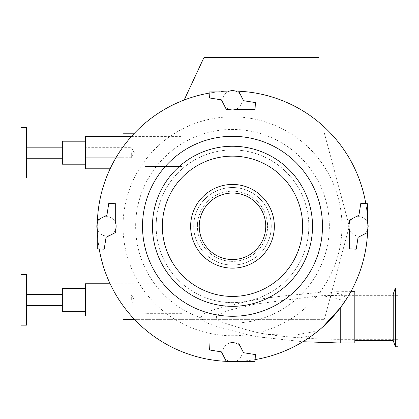 <?xml version="1.0" encoding="UTF-8"?>
<svg xmlns="http://www.w3.org/2000/svg" width="419" height="419" viewBox="0 0 419 419"><rect width="100%" height="100%" fill="white"/><g stroke="black" fill="none" stroke-linecap="round" stroke-linejoin="round"><path stroke-width="0.31" stroke-dasharray="2.1 1.57" d="M184.161 100.015L203.98 57.508L318.953 57.508L318.953 133.205L168.684 133.205L318.953 133.205L318.953 122.338M232.493 193.039A33.248 33.248 0 0 1 261.288 242.91A33.248 33.248 0 0 1 203.697 242.91A33.248 33.248 0 0 1 232.493 193.039M232.493 149.944A76.342 76.342 0 0 1 298.606 264.457A76.342 76.342 0 0 1 166.38 264.457A76.342 76.342 0 0 1 232.493 149.944A76.342 76.342 0 0 1 298.606 264.457A76.342 76.342 0 0 1 166.38 264.457A76.342 76.342 0 0 1 232.493 149.944M319.812 292.279L301.455 294.29C281.887 295.777 263.284 298.244 245.654 301.685L215.02 309.243C210.296 311.396 202.335 312.165 201.073 317.895C203.466 321.452 209.149 324.432 218.116 326.841L247.294 334.734L256.543 336.546L266.028 337.829L297.7 338.013L311.794 335.792A135.206 135.206 0 0 1 103.875 267.966A135.206 135.206 0 0 1 350.734 160.723A135.206 135.206 0 0 1 347.173 297.899L340.233 293.939L328.035 291.875L319.812 292.279A109.453 109.453 0 0 0 273.727 124.893A109.453 109.453 0 0 0 123.898 212.606A109.453 109.453 0 0 0 247.294 334.734M115.686 229.23A9.658 9.658 0 0 1 110.873 234.891L115.686 232.44L115.686 229.23A9.658 9.658 0 0 1 97.323 229.334A135.206 135.206 0 0 1 97.323 223.238A9.658 9.658 0 0 1 115.686 223.343L115.686 203.744L108.788 203.383L106.908 215.23L102.105 217.681A9.658 9.658 0 0 1 115.686 223.343M255.14 359.581A135.206 135.206 0 0 1 235.546 361.456A9.658 9.658 0 0 1 222.835 352.29A9.658 9.658 0 0 1 241.931 350.237A9.658 9.658 0 0 1 235.546 361.456A135.206 135.206 0 0 1 226.27 361.346M99.198 248.928A135.206 135.206 0 0 1 97.323 229.334A9.658 9.658 0 0 1 97.323 223.238A135.206 135.206 0 0 1 97.433 220.059M365.787 203.644A135.206 135.206 0 0 1 367.662 223.238A9.658 9.658 0 0 1 358.502 235.944A9.658 9.658 0 0 1 356.449 216.848A9.658 9.658 0 0 1 367.662 223.238A135.206 135.206 0 0 1 367.552 232.514M229.549 109.474A9.658 9.658 0 0 1 223.887 104.661L226.344 109.474L229.549 109.474A9.658 9.658 0 0 1 229.444 91.117A135.206 135.206 0 0 1 238.72 91.227M209.851 92.992A135.206 135.206 0 0 1 229.444 91.117A9.658 9.658 0 0 1 242.151 100.277A9.658 9.658 0 0 1 235.436 109.474L255.035 109.474L255.401 102.576L243.549 100.701L241.098 95.893A9.658 9.658 0 0 1 235.436 109.474M232.493 187.518A38.768 38.768 0 0 1 266.07 245.67A38.768 38.768 0 0 1 198.92 245.67A38.768 38.768 0 0 1 232.493 187.518A38.768 38.768 0 0 1 266.07 245.67A38.768 38.768 0 0 1 198.92 245.67A38.768 38.768 0 0 1 232.493 187.518M232.493 191.195A35.091 35.091 0 0 1 262.881 243.832A35.091 35.091 0 0 1 202.105 243.832A35.091 35.091 0 0 1 232.493 191.195A35.091 35.091 0 0 1 262.881 243.832A35.091 35.091 0 0 1 202.105 243.832A35.091 35.091 0 0 1 232.493 191.195M232.493 184.439A41.848 41.848 0 0 1 268.736 247.21A41.848 41.848 0 0 1 196.249 247.21A41.848 41.848 0 0 1 232.493 184.439M258.041 332.717C245.712 329.695 234.3 326.375 223.798 322.745C220.656 321.724 213.224 318.54 217.927 314.852L228.648 310.285L255.663 304.016L316.774 296.123L322.583 295.646L340.233 299.559L343.753 303.105A135.206 135.206 0 0 1 318.173 330.874L294.154 335.252L267.563 334.441L258.041 332.717A109.453 109.453 0 0 0 316.774 296.123M311.794 335.792L323.049 326.684M342.449 304.959L340.202 308.012M335.724 313.595L332.628 317.136M330.214 319.723L324.332 325.511M320.813 328.653L318.173 330.874M343.753 303.105L343.339 303.702M398.05 287.911L398.05 346.775M398.05 295.358L398.05 339.322L398.05 295.358L340.233 295.358L340.233 339.322L340.233 307.97M354.82 291.682L354.82 343.004M354.82 293.981L354.82 340.705L354.82 293.981M393.221 293.981L393.221 340.705M395.431 287.911L395.431 346.775M340.233 293.939L340.233 291.682L350.829 291.682M223.887 356.679A9.658 9.658 0 0 1 229.549 343.093L209.95 343.093L209.589 349.991L221.442 351.871L226.344 361.492L229.549 361.492A9.658 9.658 0 0 1 223.887 356.679M235.436 343.093A9.658 9.658 0 0 1 235.436 361.492L255.035 361.492L255.401 354.589L243.549 352.714L238.647 343.093L235.436 343.093M362.885 234.891A9.658 9.658 0 0 1 349.305 229.23L349.305 248.828L356.202 249.19L358.077 237.337L367.699 232.44L367.699 229.23A9.658 9.658 0 0 1 362.885 234.891M349.305 223.343A9.658 9.658 0 0 1 367.699 223.343L367.699 203.744L360.801 203.383L358.921 215.23L349.305 220.132L349.305 223.343M223.887 104.661A9.658 9.658 0 0 1 229.549 91.08L209.95 91.08L209.589 97.978L221.442 99.858L223.887 104.661M235.436 91.08A9.658 9.658 0 0 1 241.098 95.893L238.647 91.08L235.436 91.08M110.873 234.891A9.658 9.658 0 0 1 97.292 229.23L97.292 248.828L104.19 249.19L106.065 237.337L110.873 234.891M97.292 223.343A9.658 9.658 0 0 1 102.105 217.681L97.292 220.132L97.292 223.343M20.95 152.705L20.95 177.996L20.95 127.413L20.95 177.996L26.47 177.996L26.47 127.413L26.47 177.996L26.47 127.413L20.95 127.413L20.95 152.705M85.335 141.208L62.337 141.208L62.337 164.201L62.337 141.208L62.337 164.201L85.335 164.201L85.335 141.208L85.335 164.201M123.045 168.799L85.335 168.799L85.335 136.61L85.335 168.799L85.335 136.61L123.045 136.61L123.045 315.963L123.045 283.768L123.045 315.963L85.335 315.963L85.335 283.768L85.335 315.963L85.335 283.768L123.045 283.768M181.909 166.5L181.909 136.61L181.909 168.799L181.909 166.5L145.115 166.5L181.909 166.5M181.909 138.909L145.115 138.909L145.115 166.5L145.115 138.909L181.909 138.909M20.95 299.868L20.95 274.571L20.95 325.16L20.95 274.571L26.47 274.571L26.47 325.16L26.47 274.571L26.47 325.16L20.95 325.16L20.95 299.868M85.335 311.364L62.337 311.364L62.337 288.372L62.337 311.364L62.337 288.372L85.335 288.372L85.335 311.364L85.335 288.372M181.909 299.868L181.909 283.768L181.909 286.072L145.115 286.072L145.115 313.663L181.909 313.663L181.909 315.963L181.909 299.868M145.115 286.072L145.115 313.663L181.909 313.663L181.909 286.072L145.115 286.072M134.431 319.367L324.364 319.367L349.305 226.286L324.364 133.205L123.045 133.205L123.045 319.367L324.364 319.367L349.305 226.286L324.364 133.205L134.431 133.205M123.045 152.705L123.045 157.727L123.045 152.705M85.335 152.705L85.335 157.727L85.335 152.705M123.045 299.868L123.045 294.845L123.045 299.868M85.335 299.868L85.335 294.845L85.335 299.868M131.32 299.868L131.32 294.845L131.32 299.868M131.32 152.705L131.32 157.727L131.32 152.705M201.073 317.895A96.852 96.852 0 0 1 146.577 181.584A96.852 96.852 0 0 1 289.482 147.975A96.852 96.852 0 0 1 301.455 294.29M296.94 298.579A96.852 96.852 0 0 1 223.798 322.745M340.233 299.559L340.233 295.358L322.583 295.646M325.359 291.881L340.233 291.682L340.233 343.004M398.05 339.322L340.233 339.322C315.9 339.322 291.676 337.693 267.563 334.441M258.785 336.902L302.879 341.726M110.118 168.799L181.909 168.799M131.309 136.61L181.909 136.61M62.337 147.184L26.47 147.184M62.337 158.225L26.47 158.225M26.47 305.383L62.337 305.383M26.47 294.348L62.337 294.348M181.909 283.768L110.118 283.768M181.909 315.963L131.309 315.963M123.045 147.687L85.335 147.687L131.32 147.687L134.337 152.705L131.32 157.727L85.335 157.727L123.045 157.727M123.045 294.845L85.335 294.845L131.32 294.845L134.337 299.868L131.32 304.885L85.335 304.885L123.045 304.885"/><path stroke-width="0.63" d="M318.953 122.338L318.953 57.508L203.98 57.508L184.161 100.015M232.493 193.039A33.248 33.248 0 0 1 261.288 242.91A33.248 33.248 0 0 1 203.697 242.91A33.248 33.248 0 0 1 232.493 193.039M115.686 223.343A9.658 9.658 0 0 1 115.686 229.23L115.686 232.44L106.065 237.337L104.19 249.19L97.292 248.828L97.292 229.23A9.658 9.658 0 0 1 97.292 223.343L97.292 220.132L106.908 215.23L108.788 203.383L115.686 203.744L115.686 223.343A9.658 9.658 0 0 1 115.686 229.23M226.27 361.346A135.206 135.206 0 0 1 99.198 248.928M367.552 232.514A135.206 135.206 0 0 1 255.14 359.581M238.72 91.227A135.206 135.206 0 0 1 365.787 203.644M235.436 109.474A9.658 9.658 0 0 1 229.549 109.474L226.344 109.474L221.442 99.858L209.589 97.978L209.95 91.08L229.549 91.08A9.658 9.658 0 0 1 235.436 91.08L238.647 91.08L243.549 100.701L255.401 102.576L255.035 109.474L235.436 109.474A9.658 9.658 0 0 1 229.549 109.474M97.433 220.059A135.206 135.206 0 0 1 209.851 92.992M232.493 136.306A89.98 89.98 0 0 1 310.421 271.276A89.98 89.98 0 0 1 154.569 271.276A89.98 89.98 0 0 1 232.493 136.306M232.493 184.439A41.848 41.848 0 0 1 268.736 247.21A41.848 41.848 0 0 1 196.249 247.21A41.848 41.848 0 0 1 232.493 184.439M323.049 326.684L340.233 307.97L347.173 297.899M340.202 308.012L335.724 313.595M332.628 317.136L330.214 319.723M324.332 325.511L320.813 328.653M343.339 303.702L342.449 304.959M393.221 293.981L393.221 340.705L395.431 346.775L398.05 346.775L398.05 287.911L395.431 287.911L393.221 293.981L354.82 293.981M302.879 341.726L340.233 343.004L354.82 343.004L354.82 291.682L350.829 291.682M395.431 346.775L395.431 287.911M229.549 343.093L209.95 343.093L209.589 349.991L221.442 351.871L226.344 361.492L229.549 361.492A9.658 9.658 0 0 0 235.436 361.492L255.035 361.492L255.401 354.589L243.549 352.714L238.647 343.093L235.436 343.093A9.658 9.658 0 0 0 229.549 343.093M349.305 229.23L349.305 248.828L356.202 249.19L358.077 237.337L367.699 232.44L367.699 229.23A9.658 9.658 0 0 0 367.699 223.343L367.699 203.744L360.801 203.383L358.921 215.23L349.305 220.132L349.305 223.343A9.658 9.658 0 0 0 349.305 229.23M20.95 177.996L20.95 127.413L26.47 127.413L26.47 177.996L20.95 177.996M85.335 164.201L62.337 164.201L62.337 141.208L85.335 141.208M131.309 136.61L85.335 136.61L85.335 168.799L110.118 168.799M20.95 274.571L20.95 325.16L26.47 325.16L26.47 274.571L20.95 274.571M85.335 288.372L62.337 288.372L62.337 311.364L85.335 311.364M131.309 315.963L85.335 315.963L85.335 283.768L110.118 283.768M123.045 315.963L123.045 319.367L134.431 319.367M134.431 133.205L123.045 133.205L123.045 136.61M232.493 146.252A80.034 80.034 0 0 1 312.527 226.286A80.034 80.034 0 0 1 232.493 306.32A80.034 80.034 0 0 1 152.458 226.286A80.034 80.034 0 0 1 232.493 146.252M232.493 156.146A70.141 70.141 0 0 1 302.633 226.286A70.141 70.141 0 0 1 232.493 296.427A70.141 70.141 0 0 1 162.352 226.286A70.141 70.141 0 0 1 232.493 156.146M340.233 343.004L340.233 307.97M393.221 340.705L354.82 340.705M62.337 147.184L26.47 147.184M62.337 158.225L26.47 158.225M26.47 305.383L62.337 305.383M26.47 294.348L62.337 294.348"/></g></svg>
